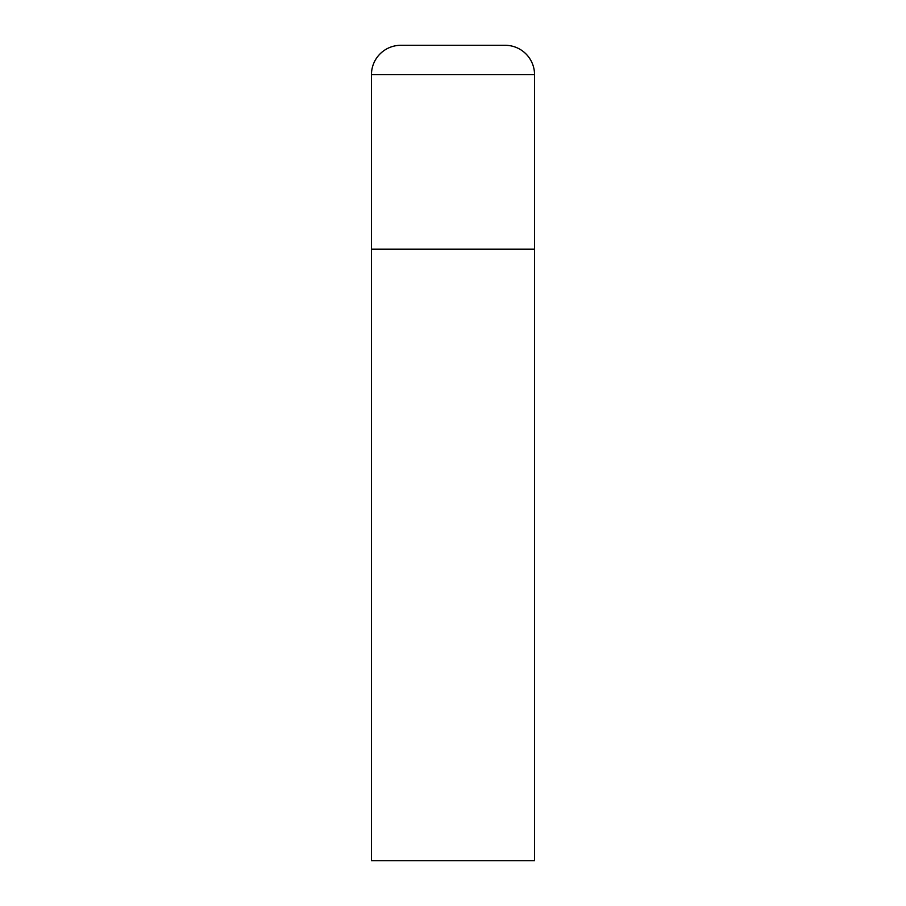 <?xml version="1.0" encoding="UTF-8"?>
<svg xmlns="http://www.w3.org/2000/svg" width="906" height="906" viewBox="0 0 906 906"><rect width="100%" height="100%" fill="white"/><g stroke="black" fill="none" stroke-linecap="round" stroke-linejoin="round"><path stroke-width="1.36" d="M371.46 74.654L371.46 860.7L534.54 860.7L534.54 249.15L371.46 249.15L534.54 249.15L534.54 74.654A29.354 29.354 0 0 0 505.186 45.3L400.814 45.3A29.354 29.354 0 0 0 371.46 74.654L534.54 74.654"/></g></svg>
